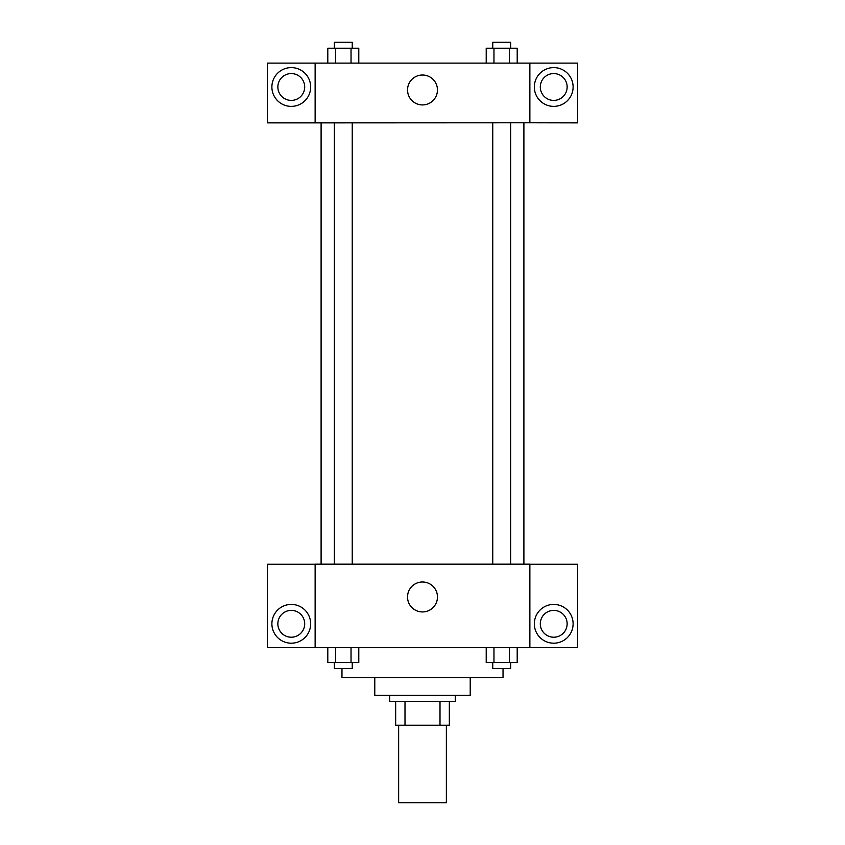 <?xml version="1.0" encoding="UTF-8"?>
<svg xmlns="http://www.w3.org/2000/svg" width="845" height="845" viewBox="0 0 845 845"><rect width="100%" height="100%" fill="white"/><g stroke="black" fill="none" stroke-linecap="round" stroke-linejoin="round"><path stroke-width="1.27" d="M398.639 725.211L398.639 802.75L446.361 802.75L446.361 725.211M440.002 701.35L440.002 725.211L395.661 725.211L395.661 701.35M440.002 725.211L449.339 725.211L449.339 701.35L449.339 725.211M455.307 695.382L455.307 701.35L389.693 701.35L389.693 695.382M404.998 701.35L404.998 725.211M470.221 677.489L470.221 695.382L374.779 695.382L374.779 677.489M503.028 668.543L503.028 677.489L341.971 677.489L341.971 668.543M529.868 647.671L315.132 647.671L315.132 564.164L529.868 564.164L529.868 647.671M291.271 643.193A19.382 19.382 0 0 1 274.488 614.114A19.382 19.382 0 0 1 308.066 614.114A19.382 19.382 0 0 1 291.271 643.193M315.132 647.576L267.421 647.576L267.421 564.259L315.132 564.259M277.857 623.811A13.425 13.425 0 0 1 291.271 610.386A13.425 13.425 0 0 1 304.696 623.811A13.425 13.425 0 0 1 291.271 637.225A13.425 13.425 0 0 1 277.857 623.811M422.5 611.928A14.956 14.956 0 0 1 409.54 589.483A14.956 14.956 0 0 1 435.46 589.483A14.956 14.956 0 0 1 422.5 611.928M553.728 643.193A19.382 19.382 0 0 1 536.934 614.114A19.382 19.382 0 0 1 570.512 614.114A19.382 19.382 0 0 1 553.728 643.193M529.868 647.576L577.579 647.576L577.579 564.259L529.868 564.259M540.304 623.811A13.425 13.425 0 0 1 553.728 610.386A13.425 13.425 0 0 1 567.143 623.811A13.425 13.425 0 0 1 553.728 637.225A13.425 13.425 0 0 1 540.304 623.811M523.9 122.778L523.9 564.164M492.762 564.164L492.762 122.778M352.238 122.778L352.238 564.164M529.868 122.778L577.579 122.874L577.579 63.121L529.868 63.121L529.868 122.778L315.132 122.874L267.421 122.874L267.421 63.121L315.132 63.121L315.132 122.778M304.696 86.982A13.425 13.425 0 0 1 291.271 100.407A13.425 13.425 0 0 1 277.857 86.982A13.425 13.425 0 0 1 291.271 73.568A13.425 13.425 0 0 1 304.696 86.982M291.271 106.375A19.382 19.382 0 0 1 274.488 77.296A19.382 19.382 0 0 1 308.066 77.296A19.382 19.382 0 0 1 291.271 106.375M567.143 86.982A13.425 13.425 0 0 1 547.011 98.611A13.425 13.425 0 0 1 547.011 75.363A13.425 13.425 0 0 1 567.143 86.982M553.728 106.375A19.382 19.382 0 0 1 536.934 77.296A19.382 19.382 0 0 1 570.512 77.296A19.382 19.382 0 0 1 553.728 106.375M529.868 63.121L315.132 63.121M407.543 89.971A14.956 14.956 0 0 1 429.978 77.011A14.956 14.956 0 0 1 429.978 102.921A14.956 14.956 0 0 1 407.543 89.971M517.203 63.121L517.203 48.218L486.213 48.218L486.213 63.121M509.461 48.218L509.461 63.121M493.966 48.218L493.966 63.121M492.762 48.218L492.762 42.25L510.655 42.25L510.655 48.218M358.787 63.121L358.787 48.218L327.797 48.218L327.797 63.121M351.034 48.218L351.034 63.121M335.539 48.218L335.539 63.121M334.345 48.218L334.345 42.25L352.238 42.25L352.238 48.218M517.203 647.671L517.203 662.575L486.213 662.575L486.213 647.671M509.461 647.671L509.461 662.575M493.966 647.671L493.966 662.575M510.655 662.575L510.655 668.543L492.762 668.543L492.762 662.575M358.787 647.671L358.787 662.575L327.797 662.575L327.797 647.671M351.034 647.671L351.034 662.575M335.539 647.671L335.539 662.575M352.238 662.575L352.238 668.543L334.345 668.543L334.345 662.575M321.1 122.778L321.1 564.164M510.655 564.164L510.655 122.778M334.345 122.778L334.345 564.164"/></g></svg>
